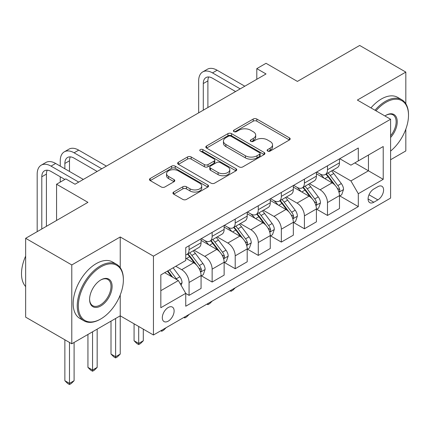 <?xml version="1.0" encoding="UTF-8"?>
<svg xmlns="http://www.w3.org/2000/svg" width="430" height="430" viewBox="0 0 430 430"><rect width="100%" height="100%" fill="white"/><g stroke="black" fill="none" stroke-linecap="round" stroke-linejoin="round"><path stroke-width="0.64" d="M267.648 151.075A1.795 1.037 0 0 0 270.185 151.075L289.433 139.96A2.564 1.478 0 0 0 290.18 138.917A2.564 1.478 0 0 0 289.433 137.869L256.823 119.045A2.564 1.478 0 0 0 253.2 119.045L233.958 130.156A1.795 1.037 0 0 0 233.431 130.887A1.795 1.037 0 0 0 233.958 131.623A1.795 1.037 0 0 0 236.489 131.623L238.983 130.182A8.197 4.735 0 0 1 250.577 130.182L253.291 131.752A8.197 4.735 0 0 1 255.694 135.101A8.197 4.735 0 0 1 253.291 138.444L250.803 139.884A1.795 1.037 0 0 0 250.276 140.615A1.795 1.037 0 0 0 250.803 141.346A1.795 1.037 0 0 0 253.34 141.346L255.828 139.911A8.197 4.735 0 0 1 267.422 139.911L270.137 141.475A8.197 4.735 0 0 1 272.539 144.824A8.197 4.735 0 0 1 270.137 148.173L267.648 149.608A1.795 1.037 0 0 0 267.121 150.344A1.795 1.037 0 0 0 267.648 151.075L267.648 149.608M168.216 321.151A8.353 4.821 120 0 0 173.672 313.787A8.353 4.821 120 0 0 172.392 307.095A8.353 4.821 120 0 0 168.216 307.509A8.353 4.821 120 0 0 162.76 314.867A8.353 4.821 120 0 0 164.04 321.565A8.353 4.821 120 0 0 168.216 321.151M173.677 192.043A2.564 1.478 0 0 0 172.93 193.091A2.564 1.478 0 0 0 173.677 194.134L182.825 199.418A2.564 1.478 0 0 0 186.448 199.418L207.824 187.077A2.564 1.478 0 0 0 208.577 186.029A2.564 1.478 0 0 0 207.824 184.986L175.22 166.157A2.564 1.478 0 0 0 171.597 166.157L150.221 178.498A2.564 1.478 0 0 0 149.468 179.547A2.564 1.478 0 0 0 150.221 180.595L161.272 186.975A2.564 1.478 0 0 0 164.894 186.975L174.042 181.691A2.564 1.478 0 0 0 174.79 180.643A2.564 1.478 0 0 0 174.042 179.6L168.56 176.434A6.853 3.956 0 0 1 166.555 173.639A6.853 3.956 0 0 1 170.785 169.984A6.853 3.956 0 0 1 178.251 170.839L199.719 183.234A6.853 3.956 0 0 1 201.724 186.029A6.853 3.956 0 0 1 197.494 189.684A6.853 3.956 0 0 1 190.028 188.829L186.448 186.765A2.564 1.478 0 0 0 182.825 186.765L173.677 192.043L173.677 194.134M405.823 103.748L405.823 72.09L359.684 45.451L297.399 81.415L266.03 63.301L256.801 68.628L266.03 73.955L75.019 184.233L65.79 178.907L56.566 184.233L56.566 220.461M120.233 267.675L120.233 236.973L71.788 264.945L25.655 238.306L87.94 202.347L56.566 184.233M120.233 236.973L153.451 256.151L390.601 119.239L390.601 198.085L153.451 335.002L153.451 256.151M405.823 72.09L357.378 100.061L390.601 119.239M239.161 166.894A2.564 1.478 0 0 0 242.783 166.894L264.16 154.553A2.564 1.478 0 0 0 264.912 153.505A2.564 1.478 0 0 0 264.16 152.462L231.555 133.633A2.564 1.478 0 0 0 227.932 133.633L206.556 145.974A2.564 1.478 0 0 0 205.809 147.022A2.564 1.478 0 0 0 206.556 148.065L239.161 166.894M201.025 151.462A1.795 1.037 0 0 1 202.842 151.715L202.842 149.581L235.995 168.721A2.564 1.478 0 0 1 236.742 169.769A2.564 1.478 0 0 1 235.995 170.812L214.618 183.153A2.564 1.478 0 0 1 210.996 183.153L178.385 164.33L178.385 162.239A2.564 1.478 0 0 0 177.638 163.282A2.564 1.478 0 0 0 178.385 164.33M178.385 162.239L187.534 156.955A2.564 1.478 0 0 1 191.156 156.955L204.384 164.593A2.564 1.478 0 0 0 208.007 164.593L214.075 161.089A2.564 1.478 0 0 0 214.823 160.041A2.564 1.478 0 0 0 214.075 158.998L200.305 151.048A1.795 1.037 0 0 1 199.783 150.317A1.795 1.037 0 0 1 200.891 149.361A1.795 1.037 0 0 1 202.842 149.581M71.788 264.945L71.788 343.79L25.655 317.152L25.655 238.306M390.601 159.729L405.823 150.935L405.823 129.134M377.863 186.684L373.804 189.028A8.089 4.671 120 0 0 368.521 196.155A8.089 4.671 120 0 0 369.757 202.643A8.089 4.671 120 0 0 373.804 202.24L377.863 199.896A8.089 4.671 120 0 0 383.151 192.769A8.089 4.671 120 0 0 381.91 186.281A8.089 4.671 120 0 0 377.863 186.684M339.754 158.713L350.923 165.163L358.303 160.901L358.303 148.006L185.749 247.632L185.749 260.521L160.836 274.904L160.836 307.724L185.749 293.341L185.749 306.23L358.303 206.61L358.303 193.715L350.923 180.928L332.573 170.334M358.303 160.901L383.216 146.517L383.216 179.331L358.303 193.715M71.788 343.79L120.233 315.819L153.451 335.002M256.801 68.628L256.801 79.281M354.798 162.922L368.451 170.807L368.451 155.036L383.216 146.517M350.923 180.928L368.451 170.807L383.216 179.331M160.836 290.675L178.369 280.553L164.712 272.668M185.749 293.448L189.071 295.362L189.071 282.472A10.438 6.025 -120 0 0 181.691 269.685L175.784 266.277M189.071 295.362L201.068 288.439L201.068 275.544A10.438 6.025 -120 0 0 193.683 262.757L185.749 258.177M201.342 275.813L212.141 282.048L212.141 269.153A10.438 6.025 -120 0 0 204.755 256.366L194.156 250.249M212.141 282.048L224.137 275.119L224.137 262.225A10.438 6.025 -120 0 0 216.752 249.443L201.068 240.386M224.412 262.493L235.21 268.728L235.21 255.834A10.438 6.025 -120 0 0 227.825 243.047L217.225 236.93M235.21 268.728L247.202 261.8L247.202 248.911A10.438 6.025 -120 0 0 239.822 236.124L224.137 227.067M247.481 249.174L258.279 255.409L258.279 242.515A10.438 6.025 -120 0 0 250.894 229.727L240.295 223.611M258.279 255.409L270.271 248.481L270.271 235.592A10.438 6.025 -120 0 0 262.891 222.804L247.202 213.748M270.551 235.855L281.344 242.09L281.344 229.195A10.438 6.025 -120 0 0 273.964 216.408L263.364 210.291M281.344 242.09L293.341 235.162L293.341 222.272A10.438 6.025 -120 0 0 285.961 209.485L270.271 200.428M293.62 222.536L304.413 228.771L304.413 215.876A10.438 6.025 -120 0 0 297.033 203.094L286.434 196.972M304.413 228.771L316.41 221.848L316.41 208.953A10.438 6.025 -120 0 0 309.03 196.166L293.341 187.109M316.684 209.216L327.483 215.451L327.483 202.562A10.438 6.025 -120 0 0 320.103 189.775L309.503 183.653M327.483 215.451L339.48 208.528L339.48 195.634A10.438 6.025 -120 0 0 332.094 182.847L316.41 173.79M316.684 172.032L320.103 174.005A10.438 6.025 -120 0 0 325.322 174.521A10.438 6.025 -120 0 0 327.483 169.743L327.483 165.797M293.62 185.351L297.033 187.324A10.438 6.025 -120 0 0 302.252 187.84A10.438 6.025 -120 0 0 304.413 183.062L304.413 179.117M270.551 198.671L273.964 200.643A10.438 6.025 -120 0 0 279.183 201.159A10.438 6.025 -120 0 0 281.344 196.381L281.344 192.436M247.481 211.99L250.894 213.963A10.438 6.025 -120 0 0 256.113 214.479A10.438 6.025 -120 0 0 258.279 209.7L258.279 205.755M224.412 225.309L227.825 227.276A10.438 6.025 -120 0 0 233.044 227.798A10.438 6.025 -120 0 0 235.21 223.014L235.21 219.074M201.342 238.628L204.755 240.596A10.438 6.025 -120 0 0 209.98 241.112A10.438 6.025 -120 0 0 212.141 236.333L212.141 232.393M339.754 195.903L358.303 206.61M325.322 174.521L337.319 167.598A10.438 6.025 -120 0 0 339.48 162.814L339.48 158.874M302.252 187.84L314.249 180.912A10.438 6.025 -120 0 0 316.41 176.133L316.41 172.194M279.183 201.159L291.18 194.231A10.438 6.025 -120 0 0 293.341 189.453L293.341 185.513M256.113 214.479L268.11 207.55A10.438 6.025 -120 0 0 270.271 202.772L270.271 198.832M233.044 227.798L245.041 220.869A10.438 6.025 -120 0 0 247.202 216.091L247.202 212.146M209.98 241.112L221.971 234.189A10.438 6.025 -120 0 0 224.137 229.41L224.137 225.465M185.749 254.856A10.438 6.025 -120 0 0 186.91 254.431L198.902 247.508A10.438 6.025 -120 0 0 201.068 242.73L201.068 238.784M186.91 254.431A10.438 6.025 -120 0 0 189.071 249.653L189.071 245.713M178.369 280.553L185.749 293.341M115.622 318.485L115.622 356.739L120.233 354.073L120.233 294.964M268.363 151.328L270.137 150.301A8.197 4.735 0 0 0 272.539 146.958L272.539 144.824M255.694 135.101L255.694 137.229A8.197 4.735 0 0 1 253.291 140.578L251.518 141.599M289.395 139.981L256.823 121.174A2.564 1.478 0 0 0 253.2 121.174L234.673 131.876M264.127 154.569L231.555 135.767A2.564 1.478 0 0 0 227.932 135.767L206.588 148.087M259.634 154.236A1.795 1.037 0 0 0 260.155 153.505A1.795 1.037 0 0 0 259.634 152.774L231.012 136.251A1.795 1.037 0 0 0 228.475 136.251L225.847 137.767A8.197 4.735 0 0 0 223.45 141.11A8.197 4.735 0 0 0 225.847 144.458L245.412 155.751A8.197 4.735 0 0 0 257.006 155.751L259.634 154.236L259.634 156.369A1.795 1.037 0 0 0 260.155 155.638L260.155 153.505M223.45 141.11L223.45 143.244A8.197 4.735 0 0 0 225.847 146.587L225.847 144.458M259.634 156.369L257.006 157.885A8.197 4.735 0 0 1 245.412 157.885L225.847 146.587M178.423 164.351L187.534 159.089L187.534 156.955M214.823 160.041L214.823 162.174A2.564 1.478 0 0 1 214.075 163.217L208.007 166.722A2.564 1.478 0 0 1 204.384 166.722L191.156 159.089A2.564 1.478 0 0 0 187.534 159.089M202.842 151.715L235.957 170.834M218.107 172.516A6.853 3.956 0 0 0 225.573 173.371A6.853 3.956 0 0 0 229.803 169.716A6.853 3.956 0 0 0 227.798 166.921L220.235 162.551A2.564 1.478 0 0 0 216.612 162.551L210.544 166.055A2.564 1.478 0 0 0 209.792 167.103A2.564 1.478 0 0 0 210.544 168.146L218.107 172.516L218.107 174.644A6.853 3.956 0 0 0 225.573 175.504A6.853 3.956 0 0 0 229.803 171.844L229.803 169.716M209.792 167.103L209.792 169.232A2.564 1.478 0 0 0 210.544 170.28L210.544 168.146M218.107 174.644L210.544 170.28M201.724 186.029L201.724 188.163A6.853 3.956 0 0 1 197.494 191.818A6.853 3.956 0 0 1 190.028 190.958L186.448 188.894A2.564 1.478 0 0 0 182.825 188.894L173.715 194.156M166.555 173.639L166.555 175.768A6.853 3.956 0 0 0 168.56 178.568L168.56 176.434M174.005 181.713L168.56 178.568M207.792 187.098L175.22 168.291A2.564 1.478 0 0 0 171.597 168.291L150.253 180.611M339.48 196.058L341.694 194.779L343.538 189.453A6.918 3.994 -120 0 0 341.329 183.567L333.787 173.5A19.968 11.529 -120 0 0 331.611 170.887M324.113 178.24A19.968 11.529 -120 0 0 320.022 173.962M338.851 191.823L339.652 190.958L339.802 189.748A6.918 3.994 -120 0 0 337.824 185.588L330.283 175.521A19.968 11.529 -120 0 0 328.106 172.914M326.246 173.989A16.571 9.568 60 0 1 328.966 177.079L335.346 185.599M325.892 174.193A19.968 11.529 60 0 1 328.068 176.8L333.083 183.492M235.328 287.729L232.807 290.25L230.964 291.32L230.039 290.782M230.964 290.25L230.964 291.32M198.665 112.843L198.665 80.883A19.576 11.304 60 0 1 202.724 71.918L207.335 69.257A19.576 11.304 60 0 1 217.123 70.224L244.804 86.21M202.724 71.918A19.576 11.304 60 0 1 212.506 72.89L240.193 88.87M235.575 91.536L212.506 78.217A13.05 7.536 -120 0 0 205.986 77.572A13.05 7.536 -120 0 0 203.282 83.544L203.282 110.182M208.711 76.97A13.05 7.536 -120 0 0 207.894 80.883L207.894 107.516M316.41 209.378L318.625 208.099L320.468 202.772A6.918 3.994 -120 0 0 318.264 196.881L310.723 186.819A19.968 11.529 -120 0 0 308.541 184.207M301.043 191.554A19.968 11.529 -120 0 0 296.958 187.281M315.781 205.142L316.582 204.272L316.738 203.067A6.918 3.994 -120 0 0 314.755 198.907L307.213 188.84A19.968 11.529 -120 0 0 305.037 186.233M303.177 187.303A16.571 9.568 60 0 1 305.897 190.399L312.282 198.918M302.822 187.512A19.968 11.529 60 0 1 304.999 190.119L310.014 196.811M212.264 301.048L209.738 303.569L207.894 304.633L206.97 304.101M207.894 303.569L207.894 304.633M293.341 222.697L295.555 221.418L297.399 216.091A6.918 3.994 -120 0 0 295.195 210.2L287.654 200.138A19.968 11.529 -120 0 0 285.472 197.526M277.973 204.874A19.968 11.529 -120 0 0 273.888 200.595M292.712 218.462L293.518 217.591L293.668 216.387A6.918 3.994 -120 0 0 291.685 212.226L284.144 202.159A19.968 11.529 -120 0 0 281.967 199.552M280.107 200.622A16.571 9.568 60 0 1 282.833 203.718L289.213 212.237M279.753 200.831A19.968 11.529 60 0 1 281.929 203.438L286.944 210.13M189.195 314.368L186.674 316.888L184.825 317.953L183.9 317.421M184.825 316.888L184.825 317.953M270.271 236.016L272.486 234.737L274.329 229.41A6.918 3.994 -120 0 0 272.125 223.519L264.584 213.452A19.968 11.529 -120 0 0 262.407 210.845M254.904 218.193A19.968 11.529 -120 0 0 250.819 213.914M269.642 231.781L270.449 230.91L270.599 229.706A6.918 3.994 -120 0 0 268.616 225.546L261.08 215.478A19.968 11.529 -120 0 0 258.898 212.871M257.043 213.941A16.571 9.568 60 0 1 259.763 217.037L266.143 225.551M256.683 214.151A19.968 11.529 60 0 1 258.865 216.758L263.875 223.45M166.125 327.681L163.604 330.208L161.755 331.272L160.831 330.74M161.755 330.208L161.755 331.272M247.202 249.335L249.416 248.056L251.265 242.73A6.918 3.994 -120 0 0 249.056 236.839L241.515 226.771A19.968 11.529 -120 0 0 239.338 224.164M231.84 231.512A19.968 11.529 -120 0 0 227.75 227.233M246.573 245.1L247.379 244.229L247.529 243.025A6.918 3.994 -120 0 0 245.551 238.865L238.01 228.798A19.968 11.529 -120 0 0 235.828 226.191M233.974 227.26A16.571 9.568 60 0 1 236.694 230.351L243.074 238.87M233.614 227.465A19.968 11.529 60 0 1 235.796 230.077L240.805 236.769M138.691 326.477L138.691 343.419L143.303 340.754L143.303 329.138M143.303 340.754L140.535 343.527L138.691 344.591L136.842 343.527L134.074 340.754L134.074 323.812M134.074 340.754L138.691 343.419L138.691 344.591M390.601 151.08A31.841 18.383 120 0 0 408.5 115.294A31.841 18.383 120 0 0 385.984 102.297A31.841 18.383 120 0 0 375.971 110.795M375.003 110.236A32.626 18.834 -60 0 1 385.43 101.34A32.626 18.834 -60 0 1 401.744 99.722A32.626 18.834 -60 0 1 408.5 114.659L408.5 115.294M384.925 115.966A15.921 9.191 -60 0 1 385.984 115.294L385.984 115.294A15.921 9.191 -60 0 1 396.992 119.218A15.921 9.191 -60 0 1 390.601 137.487M370.945 107.892A32.626 18.834 -60 0 1 381.372 98.991A32.626 18.834 -60 0 1 397.685 97.379L401.744 99.722M390.601 135.815A15.136 8.74 120 0 0 392.998 114.864A15.136 8.74 120 0 0 385.705 115.46M100.303 319.232L100.856 318.91A31.841 18.383 120 0 0 123.372 279.914A31.841 18.383 120 0 0 100.856 266.912A31.841 18.383 120 0 0 78.341 305.913A31.841 18.383 120 0 0 100.856 318.91L100.303 319.232A32.626 18.834 -60 0 1 83.99 320.844A32.626 18.834 -60 0 1 78.991 294.706A32.626 18.834 -60 0 1 100.303 265.955A32.626 18.834 -60 0 1 116.616 264.337A32.626 18.834 -60 0 1 123.372 279.274L123.372 279.914M100.856 305.913A15.921 9.191 -60 0 1 89.601 299.414A15.921 9.191 -60 0 1 100.856 279.914L100.856 279.914A15.921 9.191 -60 0 1 112.112 286.412A15.921 9.191 -60 0 1 100.856 305.913M89.601 299.087A15.136 8.74 120 0 0 92.735 305.703A15.136 8.74 120 0 0 100.303 304.951A15.136 8.74 120 0 0 110.193 291.615A15.136 8.74 120 0 0 107.871 279.484A15.136 8.74 120 0 0 100.577 280.081M83.99 320.844L79.932 318.501A32.626 18.834 -60 0 1 74.927 292.362A32.626 18.834 -60 0 1 96.245 263.611A32.626 18.834 -60 0 1 112.552 261.994L116.616 264.337M25.655 286.584A32.626 18.834 -60 0 1 25.655 256.092M224.137 262.655L226.352 261.375L228.196 256.049A6.918 3.994 -120 0 0 225.986 250.158L218.445 240.09A19.968 11.529 -120 0 0 216.268 237.484M208.77 244.831A19.968 11.529 -120 0 0 204.68 240.553M223.503 258.419L224.309 257.548L224.46 256.339A6.918 3.994 -120 0 0 222.482 252.184L214.941 242.117A19.968 11.529 -120 0 0 212.764 239.505M210.904 240.58A16.571 9.568 60 0 1 213.624 243.67L220.004 252.19M210.549 240.784A19.968 11.529 60 0 1 212.726 243.396L217.741 250.088M120.233 354.073L117.465 356.846L115.622 357.91L113.773 356.846L111.005 354.073L111.005 321.151M111.005 354.073L115.622 356.739L115.622 357.91M201.068 275.974L203.282 274.695L205.126 269.363A6.918 3.994 -120 0 0 202.917 263.477L195.376 253.41A19.968 11.529 -120 0 0 193.199 250.803M200.434 271.733L201.24 270.868L201.391 269.658A6.918 3.994 -120 0 0 199.412 265.498L191.871 255.436A19.968 11.529 -120 0 0 189.695 252.824M187.835 253.899A16.571 9.568 60 0 1 190.554 256.989L196.935 265.509M187.48 254.103A19.968 11.529 60 0 1 189.657 256.715L194.672 263.407M92.552 331.804L92.552 370.058L97.164 367.392L97.164 329.138M97.164 367.392L94.396 370.165L92.552 371.23L90.708 370.165L87.94 367.392L87.94 334.465M87.94 367.392L92.552 370.058L92.552 371.23M60.254 166.12L60.254 160.793A19.576 11.304 60 0 1 64.312 151.833L68.924 149.167A19.576 11.304 60 0 1 78.712 150.135L106.393 166.12M64.312 151.833A19.576 11.304 60 0 1 74.094 152.8L101.781 168.78M97.164 171.446L74.094 158.127A13.05 7.536 -120 0 0 67.569 157.482A13.05 7.536 -120 0 0 64.871 163.454L64.871 168.786M70.3 156.88A13.05 7.536 -120 0 0 69.483 160.793L69.483 171.446M60.254 182.1L60.254 176.773M181.137 285.348L182.057 282.682A6.918 3.994 -120 0 0 179.847 276.796L173.123 267.815M176.972 279.747A6.918 3.994 -120 0 0 176.343 278.817L169.613 269.836M167.883 270.835L172.715 277.291M167.399 271.115L171.5 276.587M69.483 342.457L69.483 383.377L74.094 380.711L74.094 342.457M74.094 380.711L71.326 383.479L69.483 384.549L67.639 383.479L64.871 380.711L64.871 339.797M64.871 380.711L69.483 383.377L69.483 384.549M37.184 231.646L37.184 174.112A19.576 11.304 60 0 1 41.242 165.152L45.854 162.486A19.576 11.304 60 0 1 55.642 163.454L83.323 179.439M41.242 165.152A19.576 11.304 60 0 1 51.03 166.12L78.712 182.1M64.871 179.439L51.03 171.446A13.05 7.536 -120 0 0 44.505 170.801A13.05 7.536 -120 0 0 41.801 176.773L41.801 228.98M47.23 170.199A13.05 7.536 -120 0 0 46.413 174.112L46.413 226.32M181.691 269.685L193.683 262.757M204.755 256.366L216.752 249.443M227.825 243.047L239.822 236.124M250.894 229.727L262.891 222.804M273.964 216.408L285.961 209.485M297.033 203.094L309.03 196.166M320.103 189.775L332.094 182.847M327.483 169.743L339.48 162.814M327.483 202.562L339.48 195.634M304.413 215.876L316.41 208.953M304.413 183.062L316.41 176.133M281.344 229.195L293.341 222.272M281.344 196.381L293.341 189.453M258.279 242.515L270.271 235.592M258.279 209.7L270.271 202.772M235.21 255.834L247.202 248.911M235.21 223.014L247.202 216.091M212.141 269.153L224.137 262.225M212.141 236.333L224.137 229.41M189.071 282.472L201.068 275.544M189.071 249.653L201.068 242.73M369.015 194.785L377.863 199.896M368.085 198.939L373.804 202.24M270.137 150.301L270.137 148.173M250.803 141.346L250.803 139.884M253.291 140.578L253.291 138.444M233.958 131.623L233.958 130.156M253.2 121.174L253.2 119.045M256.823 121.174L256.823 119.045M289.433 139.96L289.433 137.869M206.556 148.065L206.556 145.974M227.932 135.767L227.932 133.633M231.555 135.767L231.555 133.633M264.16 154.553L264.16 152.462M245.412 157.885L245.412 155.751M257.006 157.885L257.006 155.751M191.156 159.089L191.156 156.955M204.384 166.722L204.384 164.593M208.007 166.722L208.007 164.593M214.075 163.217L214.075 161.089M235.995 170.812L235.995 168.721M182.825 188.894L182.825 186.765M186.448 188.894L186.448 186.765M190.028 190.958L190.028 188.829M174.042 181.691L174.042 179.6M150.221 180.595L150.221 178.498M171.597 168.291L171.597 166.157M175.22 168.291L175.22 166.157M207.824 187.077L207.824 184.986M338.964 192.205L343.495 189.587M330.283 175.521L333.787 173.5M324.849 178.66L328.068 176.8M337.824 185.588L341.329 183.567M337.276 188.292L339.802 189.748M217.123 70.224L212.506 72.89M207.894 80.883L203.282 83.544M315.894 205.524L320.425 202.906M307.213 188.84L310.723 186.819M301.779 191.979L304.999 190.119M314.755 198.907L318.264 196.881M314.206 201.605L316.738 203.067M292.825 218.838L297.356 216.225M284.144 202.159L287.654 200.138M278.71 205.298L281.929 203.438M291.685 212.226L295.195 210.2M291.137 214.925L293.668 216.387M269.755 232.157L274.286 229.545M261.08 215.478L264.584 213.452M255.64 218.617L258.865 216.758M268.616 225.546L272.125 223.519M268.073 228.244L270.599 229.706M246.686 245.476L251.217 242.864M238.01 228.798L241.515 226.771M232.571 231.937L235.796 230.077M245.551 238.865L249.056 236.839M245.003 241.563L247.529 243.025M223.616 258.796L228.147 256.178M214.941 242.117L218.445 240.09M209.501 245.256L212.726 243.396M222.482 252.184L225.986 250.158M221.934 254.882L224.46 256.339M200.552 272.115L205.083 269.497M191.871 255.436L195.376 253.41M186.432 258.575L189.657 256.715M199.412 265.498L202.917 263.477M198.864 268.202L201.391 269.658M78.712 150.135L74.094 152.8M69.483 160.793L64.871 163.454M180.256 283.832L182.014 282.816M176.343 278.817L179.847 276.796M55.642 163.454L51.03 166.12M46.413 174.112L41.801 176.773"/></g></svg>
